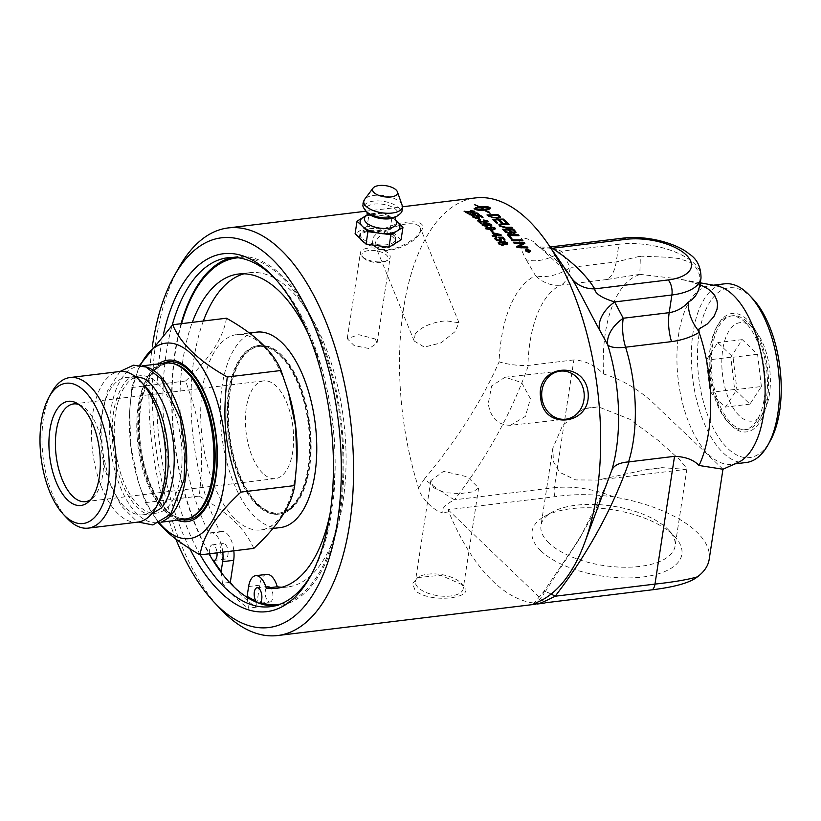 <?xml version="1.0" encoding="UTF-8"?>
<svg xmlns="http://www.w3.org/2000/svg" width="821" height="821" viewBox="0 0 821 821"><rect width="100%" height="100%" fill="white"/><g stroke="black" fill="none" stroke-linecap="round" stroke-linejoin="round"><path stroke-width="0.62" stroke-dasharray="4.11 3.08" d="M501.457 239.927L499.702 241.025L497.341 240.82L495.145 239.475L494.765 238.285M504.977 239.978A205.158 98.161 83.1 0 1 505.048 240.081L504.043 240.204A205.158 98.161 -96.9 0 0 502.288 237.977L499.743 237.957M500.297 239.547L498.121 237.31M496.695 238.018L496.007 239.363M499.045 234.796A631.39 542.455 -166.2 0 0 493.77 233.626M496.243 236.54L492.703 236.284L492.272 235.617M501.2 235.134L495.72 235.914M494.211 235.381A205.158 98.161 -96.9 0 0 492.261 233.123L492.374 233.113M481.414 223.25A205.158 98.161 83.1 0 1 481.537 223.363L480.521 223.486A205.158 98.161 -96.9 0 0 477.432 220.767L478.233 220.736M487.674 221.126L486.75 222.727L479.248 221.331M487.058 221.629L483.805 220.11M479.012 216.775L477.699 218.253L475.308 218.201L472.568 216.631M482.892 217.288A205.158 98.161 83.1 0 1 483.025 217.401L482.019 217.524A205.158 98.161 -96.9 0 0 480.131 216.087L477.576 216.169M478.212 217.155L475.944 215.81M474.446 216.303L473.881 217.267M468.144 213.06A205.158 98.161 83.1 0 1 468.319 213.173L467.313 213.296A205.158 98.161 -96.9 0 0 464.142 211.387L464.943 211.336M474.425 211.315L473.532 212.526L465.979 211.736M472.958 212.146L473.543 211.418L470.556 210.689M528.591 251.123L528.652 250.621A205.158 98.161 -96.9 0 0 528.437 250.292L527.718 250.384M527.605 250.723L527.503 250.59A205.158 98.161 -96.9 0 0 527.39 250.426L526.292 250.251M528.857 251.318L528.97 250.579L528.816 251.431L527.821 250.99L527.164 251.76L527.205 251.205M529.904 251.472L529.73 250.61L526.99 249.461L526.045 251.062M530.304 251.606L528.95 252.509L525.676 251.103L525.491 249.984M522.905 240.861L522.987 240.974A4915.491 3725.883 157 0 0 512.14 240.779L511.473 239.906A4915.491 3745.566 -23.3 0 1 511.596 239.906M513.915 232.836L514.141 231.45A205.158 98.161 -96.9 0 0 512.992 230.137L509.574 230.126M509.431 233.154L509.708 231.676A205.158 98.161 -96.9 0 0 508.332 230.126L504.576 230.126M515.783 232.004L514.623 233.585L511.319 232.754L510.139 233.975L505.213 232.23A205.158 98.161 -96.9 0 0 502.647 229.367A4915.491 3984.775 -27.8 0 1 502.78 229.367M497.588 222.963A205.158 98.161 83.1 0 1 497.721 223.086L496.479 223.107A205.158 98.161 -96.9 0 0 492.395 219.433A4915.491 4215.609 -34.1 0 1 492.559 219.423M502.349 222.645A205.158 98.161 83.1 0 1 502.483 222.768L501.241 222.778A205.158 98.161 -96.9 0 0 498.142 219.946L494.345 220.018M507.05 222.645A205.158 98.161 83.1 0 1 507.183 222.768L505.941 222.789A205.158 98.161 -96.9 0 0 502.791 219.864L499.384 219.925M499.035 216.908L498.337 216.097A205.158 98.161 -96.9 0 0 497.382 215.348A4905.054 4297.114 142.6 0 0 488.926 215.595M500.266 216.765L497.793 218.386L488.916 216.58A205.158 98.161 -96.9 0 0 486.956 215.092A4915.491 4318.922 -37.9 0 1 487.14 215.092M489.285 207.641L480.685 207.549M485.324 210.155C489.501 209.529 491.102 208.791 490.116 207.939M479.279 206.851A205.158 98.161 -96.9 0 0 474.671 204.809L474.394 204.675M474.394 204.809A205.158 98.161 83.1 0 1 479.279 206.984M476.929 207.795L480.429 207.816M479.875 207.662L480.47 207.446M480.459 207.58A205.158 98.161 83.1 0 1 483.918 209.478M474.128 208.544L474.487 209.037A205.158 98.161 83.1 0 1 475.667 209.694C477.473 210.443 480.613 210.607 485.098 210.186L485.108 210.053M485.098 210.186A205.158 98.161 83.1 0 1 487.079 211.428M485.94 211.387L490.045 213.203M475.318 209.334L477.145 208.195A205.158 98.161 -96.9 0 0 476.98 208.113M512.263 227.971L512.376 228.084A4904.244 3999.224 151.7 0 0 505.982 228.105L499.496 226.247L498.84 224.841M508.897 224.451L509.01 224.574A4933.789 4102.732 149.6 0 0 502.319 224.636L501.118 224.687L500.543 226.073M511.873 238.839A205.158 98.161 83.1 0 1 511.965 238.952L510.734 238.932A205.158 98.161 -96.9 0 0 507.45 234.857A4915.491 3859.675 -25.3 0 1 507.573 234.857M518.903 235.668L518.995 235.791A4910.935 3835.989 155.1 0 0 509.359 235.689M523.275 243.334L520.545 243.344A4976.584 3721.152 157.7 0 0 513.946 243.211L513.299 242.328A4915.491 3691.042 -22.4 0 1 513.412 242.339M527.882 247.932L527.954 248.034A4985.009 3618.096 159.2 0 0 517.148 247.747L516.491 246.803A1372.425 573.551 -54.3 0 1 516.573 246.762M524.783 243.457A205.158 98.161 83.1 0 1 524.835 243.519A1271.031 520.196 124.8 0 0 521.961 245.11L518.195 246.926M475.318 214.117L474.015 215.492L471.623 215.471L468.873 214.045M479.187 214.548A205.158 98.161 83.1 0 1 479.341 214.661L478.335 214.784A205.158 98.161 -96.9 0 0 476.437 213.47L473.881 213.583M474.528 214.466L472.26 213.265M470.731 213.717L470.187 214.62M480.531 219.884A205.158 98.161 83.1 0 1 480.665 219.987L479.608 220.12A205.158 98.161 -96.9 0 0 477.832 218.663L477.976 218.643M487.561 225.375L484.544 224.297L483.436 225.447M491.389 224.554L490.568 226.093L489.921 225.549L490.496 224.626L489.737 224.205L486.104 224.02M488.372 224.954L486.956 226.627L482.584 225.57L482.184 224.677M494.191 228.546L490.999 227.417L490.065 228.587M494.786 227.951C495.863 228.977 495.001 229.695 492.21 230.106L485.96 228.936L485.601 228.074M491.225 229.562L488.68 227.715M487.335 227.817L486.832 228.843M493.472 232.517A205.158 98.161 83.1 0 1 493.565 232.62L492.508 232.754A205.158 98.161 -96.9 0 0 490.794 230.855L490.917 230.834M505.798 244.104L506.465 242.985L504.443 242.205L503.776 243.324M503.119 244.104L500.307 242.452L499.435 243.847M507.665 243.95L506.331 244.863L503.971 244.186L502.585 245.582L498.563 243.95L498.203 242.647M709.17 559.429A106.863 47.351 8.7 0 0 614.149 497.023C592.988 493.985 573.253 493.883 554.934 496.715L448.05 509.697A11.248 5.378 -96.9 0 0 448.81 511.914A205.301 98.233 -96.9 0 0 492.826 581.165A205.301 98.233 -96.9 0 0 544.077 603.178M462.572 584.839L440.887 575.305L417.673 577.573L412.522 583.598L415.21 590.586C430.337 604.102 479.197 598.17 462.572 584.839L460.889 583.013A24.189 10.714 8.7 0 0 460.386 582.51A24.189 10.714 8.7 0 0 419.315 576.66A24.189 10.714 8.7 0 0 415.395 581.412A24.189 10.714 8.7 0 0 418.217 587.631A24.189 10.714 8.7 0 0 444.387 596.262A24.189 10.714 8.7 0 0 463.208 588.729A24.189 10.714 8.7 0 0 460.889 583.013M179.081 267.297A205.301 98.233 -96.9 0 0 220.582 609.079M418.587 487.961L424.375 479.023A33.743 4.167 35.5 0 0 454.516 499.804C445.505 504.361 441.411 508.661 442.242 512.704C430.409 509.523 418.587 493.103 418.587 487.972A205.301 98.233 83.1 0 1 475.328 197.933M420.619 231.738C433.673 215.123 384.813 221.054 373.247 237.495L372.211 244.72L378.409 249.266L388.456 249.8L397.836 247.552L407.144 243.283L415.221 237.638L421.111 230.927L419.469 233.811A24.189 10.519 157.8 0 0 420.342 227.971A24.189 10.519 157.8 0 0 400.32 225.211A24.189 10.519 157.8 0 0 376.86 239.66A24.189 10.519 157.8 0 0 375.546 246.228A24.189 10.519 157.8 0 0 380.256 249.8A24.189 10.519 157.8 0 0 419.028 234.539A24.189 10.519 157.8 0 0 419.469 233.811M359.311 237.659L359.896 233.862L363.446 231.707L369.091 230.434L376.028 230.178L383.315 231.019L389.924 233.01L394.675 235.976L395.506 243.232M390.786 246.115L387.204 246.967M368.372 244.422L364.257 242.4M732.578 315.736A57.347 27.442 -96.9 0 0 731.963 315.818A57.347 27.442 -96.9 0 0 712.105 375.997A57.347 27.442 -96.9 0 0 745.786 429.67A57.347 27.442 -96.9 0 0 746.115 429.64A57.347 27.442 -96.9 0 0 759.979 418.628A57.347 27.442 -96.9 0 0 748.393 323.146A57.347 27.442 -96.9 0 0 732.578 315.736M729.489 423.698A57.275 27.401 -96.9 0 0 743.703 429.845A57.275 27.401 -96.9 0 0 744.021 429.814A57.275 27.401 -96.9 0 0 764.423 369.306A57.275 27.401 -96.9 0 0 729.9 316.147A57.275 27.401 -96.9 0 0 716.651 327.066A57.275 27.401 -96.9 0 0 728.227 422.415A57.275 27.401 -96.9 0 0 729.489 423.698M761.395 386.517L757.567 354.272L742.276 339.617L730.813 357.217L734.641 389.462L749.932 404.117L761.395 386.517L736.878 389.493L733.05 357.248L717.759 342.593L706.296 360.193L710.124 392.438L725.425 407.093L736.878 389.493M749.932 404.117L725.425 407.093M734.641 389.462L710.124 392.438M730.813 357.217L706.296 360.193M742.276 339.617L717.759 342.593M757.567 354.272L733.05 357.248M740.255 322.622A49.599 23.727 -96.9 0 0 722.511 374.468A49.599 23.727 -96.9 0 0 751.954 421.111A49.599 23.727 -96.9 0 0 763.951 411.588A49.599 23.727 -96.9 0 0 753.924 329.026A49.599 23.727 -96.9 0 0 740.255 322.622M393.577 234.868A17.785 7.882 8.7 0 0 374.335 228.525A17.785 7.882 8.7 0 0 360.491 234.057A17.785 7.882 8.7 0 0 362.574 238.634A17.785 7.882 8.7 0 0 381.816 244.986A17.785 7.882 8.7 0 0 395.66 239.445A17.785 7.882 8.7 0 0 393.577 234.868M360.357 238.675A17.785 7.882 -171.3 0 1 360.101 236.643A17.785 7.882 -171.3 0 1 373.945 231.101A17.785 7.882 -171.3 0 1 393.187 237.443A17.785 7.882 -171.3 0 1 395.26 242.021A17.785 7.882 -171.3 0 1 394.367 243.929M392.756 245.294A17.785 7.882 -171.3 0 1 392.376 245.52A17.785 7.882 -171.3 0 1 362.174 241.21A17.785 7.882 -171.3 0 1 361.804 240.84A17.785 7.882 -171.3 0 1 361.302 240.255M401.038 239.855L390.119 229.398L367.161 226.288L369.06 213.829L366.956 215.112M367.161 226.288L355.113 233.646M390.119 229.398L392.028 216.939L369.06 213.829M397.908 222.583A20.084 8.898 8.7 0 0 397.487 222.163A20.084 8.898 8.7 0 0 380.544 215.379A20.084 8.898 8.7 0 0 363.395 217.308M397.703 222.378L392.028 216.939M274.573 605.929A175.766 84.101 -96.9 0 0 278.976 605.641A175.766 84.101 -96.9 0 0 341.279 421.019A175.766 84.101 -96.9 0 0 236.612 256.665A175.766 84.101 -96.9 0 0 232.261 257.435M181.061 323.72A175.766 84.101 -96.9 0 0 208.996 553.826M280.228 604.174A174.504 83.496 -96.9 0 0 340.376 421.122A174.504 83.496 -96.9 0 0 238.172 257.784M181.564 323.659A174.504 83.496 -96.9 0 0 209.509 553.765M270.006 602.019A7.861 3.756 -96.9 0 0 272.767 597.77A7.861 3.756 -96.9 0 0 271.833 589.95A7.861 3.756 -96.9 0 0 268.118 586.42A7.861 3.756 -96.9 0 0 265.327 594.671A7.861 3.756 -96.9 0 0 270.006 602.019L259.282 603.322L257.404 602.624M212.321 559.429L210.72 556.782M209.591 553.754A7.861 3.756 83.1 0 1 212.28 544.836A7.861 3.756 83.1 0 1 217.021 552.851M227.961 554.842A7.861 3.756 -96.9 0 0 227.027 547.022A7.861 3.756 -96.9 0 0 223.312 543.502A7.861 3.756 -96.9 0 0 220.531 551.753A7.861 3.756 -96.9 0 0 225.211 559.101A7.861 3.756 -96.9 0 0 227.961 554.842M229.552 582.428L222.46 583.29A32679.648 24775.563 -46.2 0 1 221.27 572.545M247.234 597.421A32679.648 24775.563 133.8 0 0 248.435 608.166L256.275 607.212L259.641 585.199A20.002 9.575 83.1 0 1 266.651 574.372M203.351 321.011A158.289 75.737 -96.9 0 0 220.12 532.008L209.088 533.342A158.289 75.737 83.1 0 1 192.319 322.345M308.183 333.665A158.289 75.737 83.1 0 1 330.042 513.741M282.044 587.231A158.289 75.737 -96.9 0 0 287.607 586.984A158.289 75.737 -96.9 0 0 343.712 420.721A158.289 75.737 -96.9 0 0 249.451 272.716A158.289 75.737 -96.9 0 0 243.991 273.804M220.12 532.008A20.002 9.575 83.1 0 1 221.844 531.444A20.002 9.575 83.1 0 1 233.831 550.809M222.799 552.143A20.002 9.575 -96.9 0 0 210.812 532.788A20.002 9.575 -96.9 0 0 209.088 533.342M222.46 583.29A188.142 90.023 -96.9 0 0 248.435 608.166M234.159 587.107A188.142 90.023 -96.9 0 0 256.275 607.212M280.392 527.564A98.428 47.095 83.1 0 1 255.187 517.076A98.428 47.095 83.1 0 1 220.305 409.782A98.428 47.095 83.1 0 1 256.665 332.136M163.748 520.76A78.724 37.663 83.1 0 1 157.653 522.608A78.724 37.663 83.1 0 1 137.487 514.223A78.724 37.663 83.1 0 1 109.593 428.418A78.724 37.663 83.1 0 1 138.677 366.31A78.724 37.663 83.1 0 1 145.04 366.648M165.852 363.005A78.724 37.663 -96.9 0 0 136.768 425.114A78.724 37.663 -96.9 0 0 164.662 510.929A78.724 37.663 -96.9 0 0 184.828 519.313M177.439 520.206A81.3 38.895 83.1 0 1 166.55 512.93A81.3 38.895 83.1 0 1 137.979 434.401A81.3 38.895 83.1 0 1 158.463 363.908M78.878 404.507A49.219 23.552 83.1 0 1 81.238 405.523A49.219 23.552 83.1 0 1 86.195 409.176A49.219 23.552 83.1 0 1 103.384 455.06A49.219 23.552 83.1 0 1 92.506 498.275A49.219 23.552 83.1 0 1 90.454 499.825M262.833 473.337A49.219 23.552 83.1 0 1 245.397 419.695A49.219 23.552 83.1 0 1 263.582 380.872A49.219 23.552 83.1 0 1 292.892 426.889A49.219 23.552 83.1 0 1 275.445 478.581A49.219 23.552 83.1 0 1 262.833 473.337M158.884 523.388L145.471 502.626L138.144 481.157L130.888 446.573L129.646 411.352L131.791 387.543L139.642 365.253M140.401 365.376A98.428 47.095 -96.9 0 0 129.533 413.938A98.428 47.095 -96.9 0 0 137.374 478.551A98.428 47.095 -96.9 0 0 159.551 523.1M226.452 318.209C223.343 337.862 209.714 358.798 185.546 381.016C201.309 423.739 204.532 450.811 199.226 496.1C214.692 505.12 226.391 513.525 234.334 521.294C242.575 529.032 249.071 538.063 253.802 548.387M296.966 459.175A98.428 47.095 83.1 0 1 260.78 529.945A98.428 47.095 83.1 0 1 235.565 519.457A98.428 47.095 83.1 0 1 200.693 412.163A98.428 47.095 83.1 0 1 237.053 334.516A98.428 47.095 83.1 0 1 262.268 345.005A98.428 47.095 83.1 0 1 289.115 394.562M145.471 502.626L199.226 496.1M131.791 387.543L185.546 381.016M67.158 518.359A75.84 36.288 83.1 0 1 51.836 392.089M137.764 522.125A75.84 36.288 83.1 0 1 118.347 514.038A75.84 36.288 83.1 0 1 91.47 431.374A75.84 36.288 83.1 0 1 119.486 371.544M159.325 501.539A69.18 33.097 83.1 0 1 142.772 514.808A69.18 33.097 83.1 0 1 125.049 507.429A69.18 33.097 83.1 0 1 100.531 432.031A69.18 33.097 83.1 0 1 126.095 377.444A69.18 33.097 83.1 0 1 143.819 384.823A69.18 33.097 83.1 0 1 145.348 386.363M157.54 383.15A69.18 33.097 83.1 0 1 182.057 458.559A69.18 33.097 83.1 0 1 156.503 513.135A69.18 33.097 83.1 0 1 138.78 505.767A69.18 33.097 83.1 0 1 114.263 430.358A69.18 33.097 83.1 0 1 139.827 375.782A69.18 33.097 83.1 0 1 157.54 383.15M731.254 425.565A59.666 28.55 -96.9 0 0 767.44 399.601A59.666 28.55 -96.9 0 0 747.428 319.81A59.666 28.55 -96.9 0 0 717.872 324.9A59.666 28.55 -96.9 0 0 729.931 424.231A59.666 28.55 -96.9 0 0 731.254 425.565M175.807 538.966A196.301 93.922 83.1 0 1 152.367 346.267M163.553 333.747A180.271 86.256 -96.9 0 0 189.815 548.685M746.268 462.5A89.992 43.061 83.1 0 1 723.219 452.915A89.992 43.061 83.1 0 1 691.323 354.826A89.992 43.061 83.1 0 1 724.574 283.83M752.826 298.834A85.497 40.906 -96.9 0 0 750.938 296.925A85.497 40.906 -96.9 0 0 701.36 322.869A85.497 40.906 -96.9 0 0 716.004 433.047A85.497 40.906 -96.9 0 0 770.108 441.164M737.987 462.531A89.992 43.061 83.1 0 1 731.86 464.255A89.992 43.061 83.1 0 1 708.81 454.66A89.992 43.061 83.1 0 1 676.925 356.571A89.992 43.061 83.1 0 1 710.165 285.575A89.992 43.061 83.1 0 1 716.528 285.77M200.242 554.883A175.766 84.101 83.1 0 1 172.184 325.219M275.168 278.709A175.766 84.101 83.1 0 1 276.769 280.382A175.766 84.101 83.1 0 1 312.298 572.996A175.766 84.101 83.1 0 1 311.138 574.998M662.044 467.642A67.825 30.049 -171.3 0 1 647.287 469.427L662.044 467.642L685.874 469.366L686.91 468.658L679.48 459.473L658.073 440.323L629.902 419.305L598.673 406.929A67.825 30.049 -171.3 0 0 588.585 407.914A67.825 30.049 -171.3 0 0 583.905 408.714L598.673 406.929M540.916 550.87A75.768 33.569 8.7 0 0 641.109 577.204A75.768 33.569 8.7 0 0 674.575 536.411A75.768 33.569 8.7 0 0 673.004 534.83A75.768 33.569 8.7 0 0 544.364 516.491A75.768 33.569 8.7 0 0 540.916 550.87M548.91 542.989A67.825 30.049 -171.3 0 1 540.988 525.553A67.825 30.049 -171.3 0 1 551.999 512.212A67.825 30.049 -171.3 0 1 667.155 528.632A67.825 30.049 -171.3 0 1 668.571 530.048A67.825 30.049 -171.3 0 1 675.078 546.068A67.825 30.049 -171.3 0 1 622.297 567.198A67.825 30.049 -171.3 0 1 548.91 542.989M448.05 509.697L545.236 602.799M722.973 469.202L659.325 408.796C642.433 391.596 623.837 380 603.558 373.996C594.845 365.191 584.952 360.501 573.879 359.916L554.329 487.684C573.735 485.796 593.675 488.906 614.149 497.023M510.59 425.278C498.152 425.35 490.701 418.146 488.238 403.645L491.666 385.911L505.079 377.229L521.551 382.494L530.417 398.647L525.419 416.391L510.385 425.309L565.607 419.213M415.21 333.695L414.215 341.033L424.313 347.109L441.072 342.86L454.967 331.725L459.001 322.776L445.957 320.806C432.267 322.191 422.015 326.491 415.21 333.695M433.509 487.684L444.849 492.692L460.16 493.595L473.163 491.83L478.622 487.951L467.57 476.888L443.658 471.264L430.82 480.644L433.509 487.684M551.148 594.065A33.743 4.167 35.5 0 0 543.564 591.869A33.743 4.167 35.5 0 0 544.005 593.624L537.714 602.091M607.519 482.676L579.862 538.207L544.005 593.624M700.005 284.63L689.014 281.09L678.249 278.883L639.826 274.337L640.38 256.162L665.01 257.127L679.029 258.512L689.137 261.909L693.222 264.67L696.444 268.128L699.666 275.127L700.005 284.6M552.379 248.26L561.656 251.205L570.267 267.492A33.743 16.143 83.1 0 1 560.774 285.113A33.743 29.299 -114.4 0 1 535.538 275.712A33.743 21.264 -26.8 0 0 570.267 267.492L616.212 261.92L640.38 256.162M551.209 248.527A33.743 21.921 -56.3 0 1 538.248 246.444A33.743 21.921 -56.3 0 1 533.773 241.733L569.251 274.625L560.784 264.506C555.047 258.677 547.535 252.652 538.248 246.433L537.283 245.859C538.925 245.879 536.431 247.378 548.685 247.162L550.645 247.726M639.836 274.337L606.729 279.53A33.743 16.143 83.1 0 0 616.212 261.92L618.911 244.248L561.656 251.205A33.743 21.408 151.3 0 1 526.179 259.703C515.496 239.516 518.03 233.523 533.773 241.733M573.879 359.916L527.934 365.478C518.564 365.817 508.948 364.627 499.065 361.907A122.185 58.465 83.1 0 1 535.538 275.712L526.179 259.703M424.375 479.023C457.01 439.861 481.906 400.822 499.065 361.907M603.558 373.996A109.675 52.482 83.1 0 1 639.025 274.85M583.905 408.714L562.672 425.309L552.851 448.143L553.436 461.751L559.717 472.362L575.767 479.916L597.678 480.069L647.287 469.427M362.153 256.521A15.076 6.681 8.7 0 0 387.748 260.175A15.076 6.681 8.7 0 0 390.191 257.209A15.076 6.681 8.7 0 0 388.436 253.33A15.076 6.681 8.7 0 0 372.129 247.952A15.076 6.681 8.7 0 0 360.398 252.642A15.076 6.681 8.7 0 0 361.845 256.203A15.076 6.681 8.7 0 0 362.153 256.521M363.498 257.938A13.249 5.87 8.7 0 0 385.993 261.15A13.249 5.87 8.7 0 0 386.599 255.136A13.249 5.87 8.7 0 0 369.07 250.528A13.249 5.87 8.7 0 0 363.221 257.661A13.249 5.87 8.7 0 0 363.498 257.938M375.32 339.011L377.024 343.209L369.111 348.535L354.118 345.569L347.242 338.652L358.808 334.681L375.32 339.011M257.989 504.987A84.932 40.64 83.1 0 1 227.899 412.419A84.932 40.64 83.1 0 1 259.272 345.415A84.932 40.64 83.1 0 1 309.856 424.826A84.932 40.64 83.1 0 1 279.745 514.038A84.932 40.64 83.1 0 1 257.989 504.987M258.122 504.115A83.947 40.167 -96.9 0 0 279.633 513.063A83.947 40.167 -96.9 0 0 309.384 424.888A83.947 40.167 -96.9 0 0 259.395 346.39A83.947 40.167 -96.9 0 0 228.382 412.614A83.947 40.167 -96.9 0 0 258.122 504.115M280.043 354.58A84.932 40.64 -96.9 0 0 258.297 345.538A84.932 40.64 -96.9 0 0 226.914 412.532A84.932 40.64 -96.9 0 0 257.014 505.11A84.932 40.64 -96.9 0 0 278.771 514.162A84.932 40.64 -96.9 0 0 310.143 447.158A84.932 40.64 -96.9 0 0 280.043 354.58M257.147 504.238A83.947 40.167 83.1 0 1 227.396 412.737A83.947 40.167 83.1 0 1 258.41 346.513A83.947 40.167 83.1 0 1 279.91 355.452A83.947 40.167 83.1 0 1 309.661 446.952A83.947 40.167 83.1 0 1 278.647 513.187A83.947 40.167 83.1 0 1 257.147 504.238M448.81 511.914L442.242 512.704M395.27 219.812A16.287 7.215 8.7 0 0 395.034 219.546A16.287 7.215 8.7 0 0 394.696 219.207A16.287 7.215 8.7 0 0 372.826 213.583A16.287 7.215 8.7 0 0 367.038 215.266A16.287 7.215 8.7 0 0 366.73 215.441M395.712 216.898L395.435 217.062A16.266 7.204 8.7 0 0 396.133 209.694A16.266 7.204 8.7 0 0 374.294 204.08A16.266 7.204 8.7 0 0 367.408 212.772L367.182 212.536M397.549 215.861A18.473 8.179 8.7 0 0 398.349 207.497A18.473 8.179 8.7 0 0 373.555 201.124A18.473 8.179 8.7 0 0 365.745 210.997M402.105 205.147A19.499 8.641 8.7 0 0 400.043 202.182A19.499 8.641 8.7 0 0 373.873 195.449A19.499 8.641 8.7 0 0 364.596 199.4M259.641 585.199L248.609 586.543M166.201 510.293A78.211 37.417 -96.9 0 0 192.288 516.789C184.53 520.565 176.382 518.656 167.833 511.073C160.937 504.699 154.984 495.35 149.966 483.025C140.35 457.81 137.323 431.918 140.863 405.348C146.6 375.238 157.55 361.343 173.693 363.672A78.211 37.417 -96.9 0 0 139.97 405.697A78.211 37.417 -96.9 0 0 166.201 510.293M162.897 363.364A79.616 38.094 -96.9 0 0 140.535 404.917A79.616 38.094 -96.9 0 0 167.227 511.391A79.616 38.094 -96.9 0 0 181.872 519.672M554.934 496.715A11.248 5.378 83.1 0 1 554.329 487.684L454.516 499.804C487.027 457.492 511.657 412.706 528.406 365.437M606.729 279.53L560.774 285.113A109.675 52.482 -96.9 0 0 527.934 365.478M701.001 278.134A56.249 24.917 8.7 0 0 675.55 252.16A56.249 24.917 8.7 0 0 618.911 244.248A11.248 5.378 83.1 0 1 622.852 238.162M151.7 513.751L151.598 513.761C139.324 517.743 117.116 487.397 113.349 449.138C111.297 431.784 112.046 416.206 115.587 402.372C120.8 385.572 127.245 376.901 134.921 376.346L135.013 376.336M120.01 371.482L107.366 391.124L101.65 416.832L102.091 449.744L109.429 481.886L121.108 505.715L136.348 520.966L138.287 522.053M365.95 211.213L402.506 206.779M743.703 429.845L745.786 429.67M729.9 316.147L731.963 315.818M753.924 329.026L748.393 323.146M763.951 411.588L759.979 418.628M395.26 242.021L395.66 239.445M360.101 236.643L360.491 234.057M268.118 586.42L257.086 587.764M223.312 543.502L212.28 544.836M225.211 559.101L214.178 560.435M249.451 272.716L238.418 274.05M287.607 586.984L276.574 588.318M221.844 531.444L210.812 532.788M81.238 405.523L76.456 402.998M92.506 498.275L88.452 501.877M85.446 501.652L275.445 478.581M73.582 403.932L263.582 380.872M137.374 478.551L138.144 481.157M129.533 413.938L129.646 411.352M142.772 514.808L151.731 513.72M152.378 513.638L156.503 513.135M126.095 377.444L135.055 376.357M135.711 376.285L139.827 375.782M157.653 522.608L161.501 522.146M138.677 366.31L142.526 365.838M260.78 529.945L272.788 528.488M237.053 334.516L249.215 333.039M728.227 422.415L729.931 424.231M716.651 327.066L717.872 324.9M731.86 464.255L735 463.865M710.165 285.575L713.305 285.195M276.769 280.382L273.557 276.964M312.298 572.996L309.989 577.081M236.612 256.665L227.858 257.722M278.976 605.641L270.222 606.698M551.999 512.212L544.364 516.491M668.571 530.048L674.575 536.411M392.376 245.52L393.167 245.079M361.804 240.84L360.696 239.66M505.089 377.229L560.312 371.133M459.001 322.776L420.342 227.971M414.215 341.043L375.546 246.228M380.256 249.8L378.409 249.276M430.809 480.634L415.395 581.412M478.633 487.951L463.208 588.729M419.315 576.66L417.673 577.573M533.229 604.184L543.564 591.869L572.781 548.715C586.81 527.267 598.386 505.264 607.509 482.697M700.282 282.845L680.219 279.232C698.671 282.804 699.625 286.19 700.416 286.467M550.142 246.988L548.685 247.162M552.841 448.143L540.988 525.553M686.931 468.668L675.078 546.068M597.678 480.08L685.874 469.376M385.993 261.15L387.748 260.175M363.221 257.661L361.845 256.203M377.034 343.209L390.191 257.209M347.242 338.652L360.398 252.642M259.272 345.415L258.297 345.538M279.745 514.038L278.771 514.162M278.647 513.187L279.633 513.063M258.41 346.513L259.395 346.39"/><path stroke-width="1.23" d="M494.765 238.285L496.11 237.413L496.695 238.018M498.121 237.31L502.883 237.197A205.301 98.233 83.1 0 1 505.079 239.968L504.073 240.091A205.301 98.233 -96.9 0 0 502.319 237.854L499.773 237.833L501.457 239.927M502.863 237.31A205.158 98.161 83.1 0 1 504.977 239.978M495.822 238.685L496.007 239.363L499.035 240.296L500.04 238.87M496.11 237.413L496.808 237.987L496.028 239.25L499.065 240.184L500.071 238.747L500.297 239.547M499.773 237.833L501.313 239.065L501.303 240.225L497.362 240.707L495.176 239.363L494.776 238.223L496.141 237.3M500.071 238.747L498.049 237.197L502.883 237.197M495.802 238.747L496.007 239.363M493.79 233.513L493.77 233.626A205.158 98.161 83.1 0 1 495.176 235.268L499.076 234.673A631.236 542.322 -166.2 0 0 493.79 233.513A205.301 98.233 83.1 0 1 495.207 235.145M495.176 235.268L499.076 234.673M492.374 233.113L493.226 233.01A620.235 533.414 14.5 0 1 500.831 234.703L500.861 234.59A205.301 98.233 83.1 0 1 501.313 235.124L495.751 235.801L496.243 236.54M492.272 235.617L494.232 235.268A205.301 98.233 -96.9 0 0 492.282 233.01L493.257 232.887A620.091 533.291 14.5 0 1 500.861 234.59M495.751 235.801A205.301 98.233 83.1 0 1 496.356 236.52L495.381 236.643A205.301 98.233 -96.9 0 0 494.786 235.914L492.733 236.171A205.301 98.233 -96.9 0 0 492.179 235.514L494.232 235.268M477.432 220.767L486.206 222.06L486.812 221.095L483.692 219.987L487.695 221.003L486.771 222.594L479.248 221.331A205.158 98.161 83.1 0 1 481.414 223.25M483.672 220.12L487.674 221.126L488.146 221.886M478.233 220.736L486.186 222.183L486.812 221.095M479.259 221.208A205.301 98.233 83.1 0 1 481.558 223.24L480.542 223.363A205.301 98.233 -96.9 0 0 477.453 220.644L478.253 220.613M487.674 221.126L488.156 221.824M473.019 217.38L473.891 215.954L474.446 216.303M475.944 215.81L480.685 215.482A205.301 98.233 83.1 0 1 483.046 217.278L482.04 217.391A205.301 98.233 -96.9 0 0 480.152 215.954L477.586 216.036L479.402 217.339M480.675 215.615A205.158 98.161 83.1 0 1 482.892 217.288M473.655 216.836L476.991 217.781L477.925 216.775M473.891 215.954L474.61 216.262L473.891 217.144L478.212 217.155M477.586 216.036L479.023 216.652L477.709 218.119L475.318 218.078L472.568 216.559M473.04 217.247L473.902 215.831M477.935 216.641L475.821 215.687L480.685 215.482M464.142 211.387L472.968 212.013L473.543 211.284L470.392 210.566L474.435 211.182L473.543 212.393L465.979 211.736A205.158 98.161 83.1 0 1 468.144 213.06M470.392 210.699L474.907 211.818M464.943 211.336L472.958 212.146L473.543 211.284M465.979 211.602A205.301 98.233 83.1 0 1 468.329 213.039L467.313 213.162A205.301 98.233 -96.9 0 0 464.152 211.254L464.953 211.202M528.683 250.518L528.591 251.123L527.944 250.733A205.158 98.161 83.1 0 0 527.718 250.384L527.749 250.282A205.301 98.233 83.1 0 1 527.975 250.631L528.683 250.518A205.301 98.233 -96.9 0 0 528.467 250.189L527.749 250.282M526.938 251.4L527.534 250.487A205.301 98.233 -96.9 0 0 527.421 250.313L526.415 250.436A205.301 98.233 -96.9 0 0 526.23 250.159L528.601 249.861A205.301 98.233 83.1 0 1 529.001 250.477L528.857 251.318L527.852 250.887L527.195 251.657A205.301 98.233 -96.9 0 0 526.969 251.298L527.564 250.836M526.292 250.251L528.57 249.974L528.816 251.431M528.97 250.579L528.857 251.318M525.892 250.118L526.045 251.062L528.775 252.232L529.73 250.61M529.761 250.508L527.02 249.358L526.076 250.959L528.816 252.119L529.761 250.508L529.904 251.472M525.881 250.169L526.076 250.959M525.491 249.984L526.805 249.194L530.099 250.569L530.304 251.606M526.846 249.081L530.13 250.467L530.325 251.554L528.991 252.396L525.717 251L525.512 249.933L526.805 249.194M511.596 239.906A4915.491 3745.566 -23.3 0 1 522.32 240.091L522.905 240.861M512.171 240.666A205.301 98.233 -96.9 0 0 511.504 239.794A4912.402 3743.442 -23.3 0 1 522.351 239.978A205.301 98.233 83.1 0 1 523.018 240.861A4912.402 3723.758 157 0 0 512.171 240.666M514.675 232.394L513.915 232.836L510.672 231.368A205.158 98.161 83.1 0 0 509.574 230.126L509.595 230.003A205.301 98.233 83.1 0 1 510.693 231.245L513.936 232.723L514.685 232.333M513.915 232.836L514.172 231.327A205.301 98.233 -96.9 0 0 513.022 230.013L509.595 230.003M506.536 232.107L505.798 231.491A205.158 98.161 83.1 0 0 504.576 230.126L504.607 230.003A205.301 98.233 83.1 0 1 505.828 231.368L509.451 233.031L510.262 232.651M506.516 232.23L509.431 233.154L509.728 231.553A205.301 98.233 -96.9 0 0 508.363 230.003L504.607 230.003M509.431 233.154L510.262 232.712M502.78 229.367A4915.491 3984.775 -27.8 0 1 513.536 229.367L513.566 229.244A205.301 98.233 83.1 0 1 515.208 231.112L515.814 231.891L514.654 233.472L511.339 232.63L511.36 233.174M513.536 229.367A205.158 98.161 83.1 0 1 515.188 231.224L515.988 232.754M511.37 233.123L510.159 233.862L505.233 232.107A205.301 98.233 -96.9 0 0 502.678 229.244A4912.402 3982.486 -27.8 0 1 513.566 229.244M515.783 232.004L515.999 232.692M502.349 222.645A205.158 98.161 83.1 0 0 499.384 219.925L499.404 219.792A205.301 98.233 83.1 0 1 502.493 222.645L501.262 222.655A205.301 98.233 -96.9 0 0 498.162 219.823L494.345 220.018A205.158 98.161 83.1 0 1 497.588 222.963M492.559 219.423A4915.491 4215.609 -34.1 0 1 503.314 219.207A205.158 98.161 83.1 0 1 507.05 222.645M494.365 219.895A205.301 98.233 83.1 0 1 497.742 222.963L496.5 222.984A205.301 98.233 -96.9 0 0 492.415 219.299A4912.402 4213.177 -34.1 0 1 503.335 219.084A205.301 98.233 83.1 0 1 507.204 222.645L505.962 222.655A205.301 98.233 -96.9 0 0 502.811 219.741L499.404 219.792M491.851 217.257L489.778 216.251A205.158 98.161 83.1 0 0 488.926 215.595L488.936 215.461A205.301 98.233 83.1 0 1 489.798 216.128L493.123 217.544L497.136 217.637L499.004 216.641L498.347 215.964A205.301 98.233 -96.9 0 0 497.393 215.215A4901.975 4294.62 142.6 0 0 488.936 215.461M491.841 217.38L497.126 217.76L498.994 216.775M487.14 215.092A4915.491 4318.922 -37.9 0 1 497.895 214.753A205.158 98.161 83.1 0 1 499.527 216.026L500.389 217.155M500.266 216.765L497.813 218.253L488.926 216.446A205.301 98.233 -96.9 0 0 486.976 214.958A4912.402 4316.418 -37.9 0 1 497.906 214.62A205.301 98.233 83.1 0 1 499.537 215.902L500.4 217.083M484.144 209.458L484.144 209.314C487.561 208.842 489.275 208.236 489.295 207.508L480.685 207.549A205.158 98.161 83.1 0 1 484.144 209.458C487.551 208.975 489.265 208.37 489.285 207.641M480.685 207.415A205.301 98.233 83.1 0 1 484.144 209.314M490.024 213.337L488.505 211.479L487.356 211.438L488.516 211.346L490.045 213.203L485.94 211.254L487.089 211.295A205.301 98.233 -96.9 0 0 485.108 210.053C480.624 210.474 477.483 210.309 475.677 209.56A205.301 98.233 -96.9 0 0 474.487 208.903L474.128 208.472M487.356 211.438A205.158 98.161 -96.9 0 0 485.324 210.155L485.334 210.022A205.301 98.222 83.1 0 1 487.366 211.305M490.476 208.329L490.116 207.939A205.158 98.161 -96.9 0 0 488.936 207.282C487.13 206.605 483.99 206.492 479.495 206.954L479.505 206.82C483.99 206.358 487.14 206.471 488.947 207.149A205.301 98.222 83.1 0 1 490.127 207.805L490.486 208.267M490.116 207.939L490.127 207.805C491.102 208.657 489.511 209.396 485.334 210.022M479.495 206.954A205.158 98.161 -96.9 0 0 479.279 206.851A205.301 98.233 -96.9 0 0 474.394 204.675L474.671 204.675A205.301 98.233 83.1 0 1 479.505 206.82M478.684 207.056L479.279 206.841L478.13 206.656A205.301 98.233 83.1 0 1 478.684 206.923M480.131 207.795L479.875 207.518A205.301 98.233 83.1 0 1 480.429 207.816L476.939 207.662L478.13 206.656M478.13 206.789L476.929 207.795M475.318 209.334L483.928 209.345A205.301 98.233 -96.9 0 0 480.47 207.446L479.875 207.518M476.98 208.113A205.158 98.161 -96.9 0 0 475.964 207.59L475.964 207.456A205.301 98.233 83.1 0 1 477.155 208.062L475.318 209.201L483.928 209.345M486.319 211.408L487.089 211.295M475.964 207.59L474.487 209.037M474.487 208.903L475.964 207.456M498.84 224.841L502.36 223.928A4949.08 4130.256 -30.8 0 1 508.312 223.866L508.897 224.451M500.174 225.211L500.543 226.073L505.685 227.355A4901.986 4013.931 -28.7 0 1 511.678 227.335L512.263 227.971M508.312 223.866L508.332 223.743A205.301 98.233 83.1 0 1 509.03 224.451A4930.69 4100.372 149.7 0 0 502.339 224.513L501.138 224.564L500.564 225.949L505.705 227.232A4898.907 4011.622 -28.7 0 1 511.699 227.212A205.301 98.233 83.1 0 1 512.396 227.971A4901.165 3996.926 151.7 0 0 506.003 227.981L499.373 225.97L499.23 224.246L502.38 223.805A4945.971 4127.875 -30.8 0 1 508.332 223.743M500.163 225.272L500.543 226.073M507.573 234.857A4915.491 3859.675 -25.3 0 1 518.318 234.95L518.338 234.837A205.301 98.233 83.1 0 1 519.016 235.678A4907.856 3833.803 155.1 0 0 509.389 235.565L509.359 235.689A205.158 98.161 83.1 0 1 511.873 238.839M518.318 234.95L518.903 235.668M509.389 235.565A205.301 98.233 83.1 0 1 511.986 238.839L510.754 238.819A205.301 98.233 -96.9 0 0 507.47 234.734A4912.402 3857.469 -25.3 0 1 518.338 234.837M516.573 246.762A1372.425 573.551 -54.3 0 1 520.976 244.422L523.305 243.232L520.576 243.232A4973.454 3719.038 157.7 0 0 513.977 243.098A205.301 98.233 -96.9 0 0 513.33 242.216A4912.402 3688.948 -22.4 0 1 524.167 242.441A205.301 98.233 83.1 0 1 524.865 243.416A1270.446 519.734 124.8 0 0 521.992 244.997L518.225 246.813L521.017 246.834A4960.051 3614.904 -20.9 0 1 527.359 246.998A205.301 98.233 83.1 0 1 527.985 247.932A4981.879 3616.053 159.3 0 0 517.179 247.644A205.301 98.233 -96.9 0 0 516.532 246.69A1371.768 573.048 -54.3 0 1 521.007 244.319L523.305 243.232M518.225 246.813L520.976 246.936A4963.171 3616.957 -20.9 0 1 527.328 247.111L527.882 247.932M513.412 242.339A4915.491 3691.042 -22.4 0 1 524.137 242.554A205.158 98.161 83.1 0 1 524.783 243.457M469.335 214.733L470.187 213.419L470.731 213.717M472.26 213.265L476.991 212.906A205.301 98.233 83.1 0 1 479.361 214.527L478.345 214.65A205.301 98.233 -96.9 0 0 476.447 213.337L473.891 213.45L475.718 214.62M476.98 213.039A205.158 98.161 83.1 0 1 479.187 214.548M470.895 213.809L470.187 214.62L473.296 215.061L474.23 214.127M470.187 213.419L470.905 213.686L470.197 214.497L474.528 214.466M473.891 213.45L475.328 213.994L474.025 215.359L471.634 215.338L468.863 213.983M469.345 214.599L470.197 213.286M474.24 213.994L472.116 213.142L476.991 212.906M477.976 218.643L478.889 218.54A205.158 98.161 83.1 0 1 480.531 219.884M479.628 219.997A205.301 98.233 -96.9 0 0 477.843 218.54L478.9 218.407A205.301 98.233 83.1 0 1 480.685 219.864L479.628 219.997M487.346 224.831L484.564 224.174L483.446 225.323L486.33 225.929L487.346 224.831L487.561 225.375M483.241 224.913L486.309 226.052L487.325 224.954M482.584 225.57C481.475 224.615 482.327 223.938 485.129 223.538L489.244 223.569L491.779 225.262M489.921 225.549L490.63 225.108L489.757 224.082L486.124 223.897L488.711 225.611M490.609 225.231L490.496 224.626L490.609 225.231M486.124 223.897L488.392 224.821L486.976 226.504L482.604 225.436C481.496 224.492 482.338 223.815 485.149 223.415L489.265 223.435L491.8 225.2M491.389 224.554L490.589 225.97L489.942 225.426L490.517 224.502M482.604 225.436L482.194 224.615M488.372 224.954L488.731 225.549M489.85 227.992L492.887 229.285L493.985 228.125M490.065 228.587L492.908 229.162L494.006 228.002L491.02 227.294L489.839 228.053M494.006 228.002L494.191 228.546M485.96 228.936L486.802 227.366L487.335 227.817M488.998 228.556L490.445 226.822L494.786 227.951L495.155 228.792M486.802 227.366L487.458 227.776L486.832 228.843L487.438 227.899L486.832 228.843L491.02 229.593L488.69 227.653M489.018 228.433L490.465 226.699L494.806 227.828C495.884 228.854 495.032 229.572 492.231 229.983L485.981 228.813L485.611 228.012M485.981 228.813L486.822 227.243M494.786 227.951L495.176 228.731M487.458 227.776L486.853 228.731L491.245 229.439M490.917 230.834L491.851 230.722A205.158 98.161 83.1 0 1 493.472 232.517M492.528 232.63A205.301 98.233 -96.9 0 0 490.814 230.732L491.882 230.609A205.301 98.233 83.1 0 1 493.595 232.507L492.528 232.63M506.495 242.883L504.474 242.092L503.807 243.211L505.828 244.001L506.495 242.883L505.798 244.104L506.465 242.985L505.798 244.104L503.776 243.324L504.474 242.092M504.443 242.205L503.776 243.324L504.443 242.205M502.924 243.293L500.338 242.339L499.466 243.734L502.062 244.72L502.924 243.293L503.119 244.104M499.25 243.037L499.435 243.847L502.031 244.832L502.893 243.406M499.23 243.088L499.435 243.847M498.203 242.647L499.763 241.723L502.77 242.564L503.858 241.477L507.316 242.872L507.665 243.95M502.77 242.564L503.889 241.364L507.347 242.759L507.686 243.899L506.362 244.75L504.002 244.083L504.002 244.689M504.012 244.637L502.616 245.469L498.593 243.837L498.214 242.585L499.794 241.61L502.801 242.021M214.148 602.255L220.582 609.079A205.301 98.233 -96.9 0 0 225.128 613.667A205.301 98.233 -96.9 0 0 277.703 635.536A205.301 98.233 -96.9 0 0 353.553 473.573A205.301 98.233 -96.9 0 0 280.803 249.81A205.301 98.233 -96.9 0 0 228.217 227.93A205.301 98.233 -96.9 0 0 179.081 267.297L174.473 275.456A196.301 93.922 83.1 0 1 271.741 258.728A196.301 93.922 83.1 0 1 336.897 525.337A196.301 93.922 83.1 0 1 214.148 602.255A196.301 93.922 83.1 0 1 175.807 538.966M402.506 206.779L475.328 197.933A205.301 98.233 83.1 0 1 547.381 243.006A205.301 98.233 83.1 0 1 583.988 544.539A205.301 98.233 83.1 0 1 537.714 602.091L533.229 604.184L544.149 603.168A11.248 5.378 -96.9 0 0 545.236 602.799L652.12 589.817C675.098 586.964 690.204 582.633 697.46 576.824A106.863 47.351 8.7 0 0 709.17 559.429L722.962 469.243L699.051 465.476C693.571 459.77 685.402 456.722 674.534 456.332L654.984 584.1L555.16 596.22A33.743 4.167 35.5 0 0 551.148 594.065M588.062 392.151C591.89 425.114 543.03 431.046 540.69 397.898C535.189 365.119 584.059 359.188 588.062 392.151M364.257 242.4L359.311 237.659M395.506 243.232L390.786 246.115M387.204 246.967L368.372 244.422M394.367 243.929A17.785 7.882 -171.3 0 1 392.756 245.294M361.302 240.255A17.785 7.882 -171.3 0 1 360.357 238.675M366.956 215.112L357.022 221.188L362.482 226.411A20.084 8.898 8.7 0 0 379.415 233.195A20.084 8.898 8.7 0 0 396.923 231.07A20.084 8.898 8.7 0 0 397.908 222.583L395.27 219.792M366.741 215.43L363.395 217.308A20.084 8.898 8.7 0 0 363.046 217.503A20.084 8.898 8.7 0 0 362.482 226.411L367.941 231.645L366.033 244.104L355.113 233.646L357.022 221.188M367.941 231.645L390.899 234.744L402.947 227.396L397.703 222.378M366.033 244.104L388.99 247.213L390.899 234.744M388.99 247.213L401.038 239.855L402.947 227.396M396.071 189.908A12.654 5.603 8.7 0 0 383.818 185.464A12.654 5.603 8.7 0 0 373.062 188.101A12.654 5.603 8.7 0 0 374.007 192.586A12.654 5.603 8.7 0 0 389.103 197.091A12.654 5.603 8.7 0 0 397.405 191.827A12.654 5.603 8.7 0 0 396.071 189.908M217.021 552.851A7.861 3.756 83.1 0 1 216.929 556.186A7.861 3.756 83.1 0 1 214.178 560.435A7.861 3.756 83.1 0 1 213.511 560.404L212.321 559.429A175.766 84.101 -96.9 0 0 221.27 572.545A175.766 84.101 -96.9 0 0 233.964 586.912A175.766 84.101 -96.9 0 0 247.234 597.421A175.766 84.101 -96.9 0 0 257.404 602.624L255.742 600.859A7.861 3.756 83.1 0 1 254.253 592.639A7.861 3.756 83.1 0 1 257.086 587.764A7.861 3.756 83.1 0 1 260.801 591.284A7.861 3.756 83.1 0 1 261.735 599.104A7.861 3.756 83.1 0 1 260.36 602.573A174.504 83.496 -96.9 0 0 280.228 604.174M213.511 560.404A174.504 83.496 -96.9 0 0 221.147 571.437L221.27 572.545M247.234 597.421L247.121 596.323A174.504 83.496 -96.9 0 0 255.742 600.859M260.36 602.573L259.303 603.322A175.766 84.101 -96.9 0 0 274.573 605.929M232.261 257.435A175.766 84.101 -96.9 0 0 181.061 323.72M208.996 553.826A175.766 84.101 -96.9 0 0 210.72 556.782L209.622 553.97A7.861 3.756 83.1 0 1 209.591 553.754M238.172 257.784A174.504 83.496 -96.9 0 0 181.564 323.659M233.831 550.809A20.002 9.575 83.1 0 1 233.677 560.322L230.311 582.335L229.552 582.428M221.147 571.437L222.645 561.667A20.002 9.575 -96.9 0 0 222.799 552.143M255.618 575.706L266.651 574.372A20.002 9.575 83.1 0 1 277.293 586.779L266.261 588.113A20.002 9.575 -96.9 0 0 255.618 575.706A20.002 9.575 -96.9 0 0 248.609 586.543L247.121 596.323M192.319 322.345A158.289 75.737 83.1 0 1 238.418 274.05A158.289 75.737 83.1 0 1 308.183 333.665M330.042 513.741A158.289 75.737 83.1 0 1 276.574 588.318A158.289 75.737 83.1 0 1 266.261 588.113M277.293 586.779A158.289 75.737 -96.9 0 0 282.044 587.231M243.991 273.804A158.289 75.737 -96.9 0 0 203.351 321.011M210.72 556.782A175.766 84.101 -96.9 0 0 212.321 559.429M257.404 602.624A175.766 84.101 -96.9 0 0 259.303 603.322M230.311 582.335A188.142 90.023 -96.9 0 0 234.159 587.107M249.215 333.039L256.665 332.136A98.428 47.095 83.1 0 1 281.88 342.624A98.428 47.095 83.1 0 1 316.762 449.908A98.428 47.095 83.1 0 1 280.392 527.564L272.788 528.488M145.04 366.648A78.724 37.663 83.1 0 1 158.833 374.694A78.724 37.663 83.1 0 1 186.654 454.034A78.724 37.663 83.1 0 1 163.748 520.76M161.501 522.146L184.828 519.313A78.724 37.663 -96.9 0 0 190.924 517.466A78.724 37.663 -96.9 0 0 213.829 450.739A78.724 37.663 -96.9 0 0 186.018 371.4A78.724 37.663 -96.9 0 0 172.215 363.344A78.724 37.663 -96.9 0 0 165.852 363.005L142.526 365.838M158.463 363.908A81.3 38.895 83.1 0 1 188.604 368.845A81.3 38.895 83.1 0 1 217.011 467.272A81.3 38.895 83.1 0 1 177.439 520.206M81.731 406.898A52.462 25.102 -96.9 0 0 76.456 402.998A52.462 25.102 -96.9 0 0 49.701 456.414A52.462 25.102 -96.9 0 0 88.452 501.877A52.462 25.102 -96.9 0 0 100.059 455.809A52.462 25.102 -96.9 0 0 81.731 406.898M90.454 499.825A49.219 23.552 83.1 0 1 85.446 501.652A49.219 23.552 83.1 0 1 72.843 496.407A49.219 23.552 83.1 0 1 55.407 442.765A49.219 23.552 83.1 0 1 73.582 403.932A49.219 23.552 83.1 0 1 78.878 404.507M84.194 390.765A70.668 33.815 83.1 0 1 107.89 485.262A70.668 33.815 83.1 0 1 65.033 516.009A70.668 33.815 83.1 0 1 63.463 514.428A70.668 33.815 83.1 0 1 49.188 396.789A70.668 33.815 83.1 0 1 84.194 390.765M139.642 365.253L172.697 324.736C180.353 343.435 198.549 360.871 227.273 377.013C221.968 422.302 225.19 449.374 240.943 492.107C216.785 514.315 203.146 535.251 200.047 554.904C184.592 545.883 172.892 537.488 164.949 529.719L158.884 523.388M159.551 523.1A98.428 47.095 -96.9 0 0 164.231 528.119A98.428 47.095 -96.9 0 0 223.928 485.293A98.428 47.095 -96.9 0 0 190.924 353.656A98.428 47.095 -96.9 0 0 140.401 365.376M200.047 554.904L253.802 548.387C277.97 526.169 291.599 505.233 294.698 485.58L296.843 461.761L295.611 426.54L288.345 391.956L281.028 370.487C273.362 351.788 255.167 334.352 226.452 318.209L172.697 324.736M288.345 391.956L289.115 394.562A98.428 47.095 83.1 0 1 296.966 459.175L296.843 461.761M240.943 492.107L294.698 485.58M227.273 377.013L281.028 370.487M49.188 396.789L51.836 392.089A75.84 36.288 83.1 0 1 69.99 377.547A75.84 36.288 83.1 0 1 89.407 385.634A75.84 36.288 83.1 0 1 116.284 468.298A75.84 36.288 83.1 0 1 88.268 528.129A75.84 36.288 83.1 0 1 68.841 520.052A75.84 36.288 83.1 0 1 67.158 518.359L63.463 514.428M69.99 377.547L119.486 371.544A75.84 36.288 83.1 0 1 138.913 379.62A75.84 36.288 83.1 0 1 140.596 381.313A75.84 36.288 83.1 0 1 155.918 507.583A75.84 36.288 83.1 0 1 137.764 522.125L88.268 528.129M140.596 381.313L145.348 386.363A69.18 33.097 83.1 0 1 159.325 501.539L155.918 507.583M152.367 346.267A196.301 93.922 83.1 0 1 174.473 275.456M189.815 548.685A180.271 86.256 -96.9 0 0 309.989 577.081A180.271 86.256 -96.9 0 0 273.557 276.964A180.271 86.256 -96.9 0 0 269.565 272.941A180.271 86.256 -96.9 0 0 163.553 333.747M713.305 285.195L724.574 283.83A89.992 43.061 83.1 0 1 747.623 293.415A89.992 43.061 83.1 0 1 749.614 295.427A89.992 43.061 83.1 0 1 767.809 445.249A89.992 43.061 83.1 0 1 746.268 462.5L735 463.865M767.809 445.249L770.108 441.164A85.497 40.906 -96.9 0 0 752.826 298.834L749.614 295.427M700.282 282.845L716.528 285.77A89.992 43.061 83.1 0 1 733.215 295.16A89.992 43.061 83.1 0 1 765.039 386.794A89.992 43.061 83.1 0 1 737.987 462.531L722.932 469.263M311.138 574.998A175.766 84.101 83.1 0 1 270.222 606.698A175.766 84.101 83.1 0 1 225.2 587.98A175.766 84.101 83.1 0 1 200.242 554.883M172.184 325.219A175.766 84.101 83.1 0 1 227.858 257.722A175.766 84.101 83.1 0 1 272.88 276.451A175.766 84.101 83.1 0 1 275.168 278.709M537.663 603.958L544.077 603.178A11.248 5.378 -96.9 0 0 544.149 603.168M537.519 603.979C540.28 603.373 546.16 600.787 555.16 596.22C587.682 553.908 612.302 509.123 629.05 461.854L674.534 456.332M697.46 576.824C688.296 579.554 674.133 581.976 654.984 584.1A11.248 5.378 -96.9 0 1 652.12 589.817M541.87 397.733A24.189 21.233 -96.3 0 1 560.312 371.133A24.189 21.233 -96.3 0 1 584.039 392.623A24.189 21.233 -96.3 0 1 565.607 419.213A24.189 21.233 -96.3 0 1 541.87 397.733M629.05 461.854L628.588 461.905C619.598 462.603 614.026 465.291 611.881 469.992L583.988 544.539M698.117 329.59L707.353 323.936L713.901 316.578L717.041 309.26L717.533 304.622L716.866 300.188L714.475 295.191L711.479 291.691L707.497 288.551L700.005 284.63L698.148 291.157L695.49 295.909L691.929 299.788L688.347 302.107C687.947 311.528 691.056 320.744 697.686 329.775L698.117 329.59M688.347 302.107C682.98 308.008 676.596 311.518 669.187 312.668L623.231 318.24A33.743 21.264 -26.8 0 0 607.745 344.882A33.743 10.54 162.8 0 0 625.592 347.201A33.743 16.143 83.1 0 1 623.231 318.24L614.631 301.943L671.886 294.996A56.249 24.917 8.7 0 0 701.001 278.134L700.005 284.6L700.416 286.467M701.001 278.134C701.062 267.051 697.091 258.964 689.086 253.874C676.473 243.139 646.353 235.073 622.852 238.162A11.248 5.378 83.1 0 1 625.735 239.352A45.001 19.94 -171.3 0 1 686.151 254.89A45.001 19.94 -171.3 0 1 668.12 279.951A11.248 5.378 -96.9 0 1 671.886 294.996L669.187 312.668A33.743 16.143 -96.9 0 0 671.537 341.618C681.861 340.233 691.046 337.164 699.112 332.402L697.696 329.775M668.12 279.951L594.753 288.859C594.856 293.446 601.475 297.818 614.631 301.943A33.743 21.408 -28.7 0 0 599.638 330.073L607.745 344.882A122.185 58.465 83.1 0 1 611.881 469.992M551.209 248.527A33.743 21.921 -56.3 0 0 552.379 248.26C571.785 261.15 585.917 274.686 594.753 288.859A33.743 28.253 -32.1 0 1 571.211 277.601C577.645 287.545 591.305 315.233 599.638 330.073M547.381 243.006L571.211 277.601M625.735 239.352L552.379 248.26L550.645 247.726M699.112 332.402A109.675 52.482 83.1 0 1 699.051 465.476M366.73 215.441A16.287 7.215 8.7 0 0 366.299 222.655A16.287 7.215 8.7 0 0 387.584 228.341A16.287 7.215 8.7 0 0 395.27 219.812M367.408 212.772A16.266 7.204 8.7 0 0 367.767 213.142A16.266 7.204 8.7 0 0 395.435 217.062L397.549 215.861A18.473 8.179 8.7 0 1 366.156 211.408A18.473 8.179 8.7 0 1 365.745 210.997L367.408 212.772M373.062 188.101L364.596 199.4A19.499 8.641 8.7 0 0 366.053 206.307A19.499 8.641 8.7 0 0 389.308 213.255A19.499 8.641 8.7 0 0 402.105 205.147L402.506 209.242C401.171 211.746 403.686 211.161 397.549 215.861M233.677 560.322L222.645 561.667M190.924 517.466L192.288 516.789A78.211 37.417 -96.9 0 0 215.04 450.503A78.211 37.417 -96.9 0 0 187.404 371.677A78.211 37.417 -96.9 0 0 173.693 363.672L172.215 363.344M181.872 519.672A79.616 38.094 -96.9 0 0 216.877 462.808A79.616 38.094 -96.9 0 0 188.82 370.281A79.616 38.094 -96.9 0 0 162.897 363.364M628.588 461.905A109.675 52.482 -96.9 0 0 625.592 347.201L671.537 341.618M134.921 376.346L143.634 378.358C151.413 382.668 158.463 392.346 164.764 407.39C173.426 430.348 176.146 453.869 172.933 477.966C170.604 492.005 166.622 502.113 160.998 508.291L151.598 513.761M138.287 522.053L152.839 524.947L170.624 514.346L184.058 479.659L185.259 449.518L180.292 418.648L161.203 378.85L145.953 367.008L133.484 365.191L120.01 371.482M277.703 635.536L535.364 604.256M228.217 227.93L365.95 211.213M395.034 219.546L395.773 216.826M367.038 215.266L367.141 212.444M364.596 199.4L362.995 203.198C363.508 205.989 361.291 204.675 365.745 210.997M397.405 191.827L402.105 205.147M151.731 513.72L152.378 513.638M135.055 376.357L135.711 376.285M622.852 238.162L550.142 246.988"/></g></svg>
